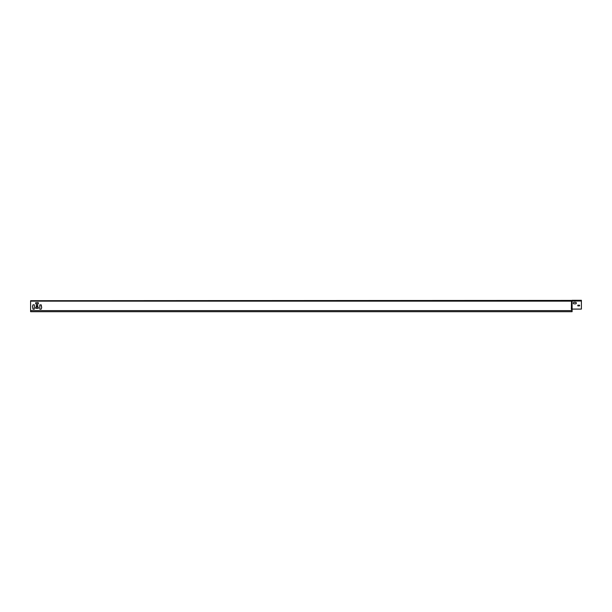<?xml version="1.0" encoding="UTF-8"?>
<svg xmlns="http://www.w3.org/2000/svg" width="612" height="612" viewBox="0 0 612 612"><rect width="100%" height="100%" fill="white"/><g stroke="black" fill="none" stroke-linecap="round" stroke-linejoin="round"><path stroke-width="0.92" d="M573.276 303.085A0.765 0.765 0 0 0 574.041 303.858A0.765 0.765 0 0 1 573.276 303.085A0.765 0.765 0 0 1 574.041 302.32A0.765 0.765 0 0 0 573.276 303.085M572.09 309.68L572.098 309.137M39.872 309.228L41.226 309.137L41.677 307.645L41.226 304.891L39.78 304.891L39.78 309.137M34.272 304.807L33.01 304.807L32.467 306.382L33.01 309.228L34.364 309.137L34.364 304.891M37.646 304.937L36.376 304.937L36.292 306.291L37.646 306.382L37.73 305.028M38.372 308.28L38.281 307.109L35.664 307.193L35.756 308.372L38.281 308.372M38.372 303.766L38.281 302.588L35.664 302.68L35.756 303.858L38.281 303.858M572.029 300.431L571.501 301.012L571.822 300.423L30.6 300.699L30.6 311.715L572.098 311.715L572.098 310.628L30.6 310.628M572.098 309.871A0.78 0.78 0 0 1 571.348 309.091L571.501 309.091A0.627 0.627 0 0 0 572.09 309.718L572.098 310.628M41.134 304.807L41.226 306.207M33.01 309.228L32.918 307.828M571.348 309.091L571.501 301.012L571.501 309.091L581.4 309.091L581.4 300.285L572.128 300.285M575.578 302.32A0.765 0.765 0 0 1 576.343 303.085A0.765 0.765 0 0 1 575.578 303.858A0.765 0.765 0 0 0 576.343 303.085A0.765 0.765 0 0 0 575.578 302.32L574.041 302.32M577.789 305.273L577.789 305.816M579.503 305.181L577.881 305.181M579.595 305.816L579.595 305.273M572.029 300.576L572.128 309.091M574.041 303.858L575.578 303.858M577.881 305.908L579.503 305.908M571.348 300.699L571.348 301.15L30.6 301.15M571.822 300.798L572.013 309.091M571.922 301.012L581.4 301.012"/></g></svg>
